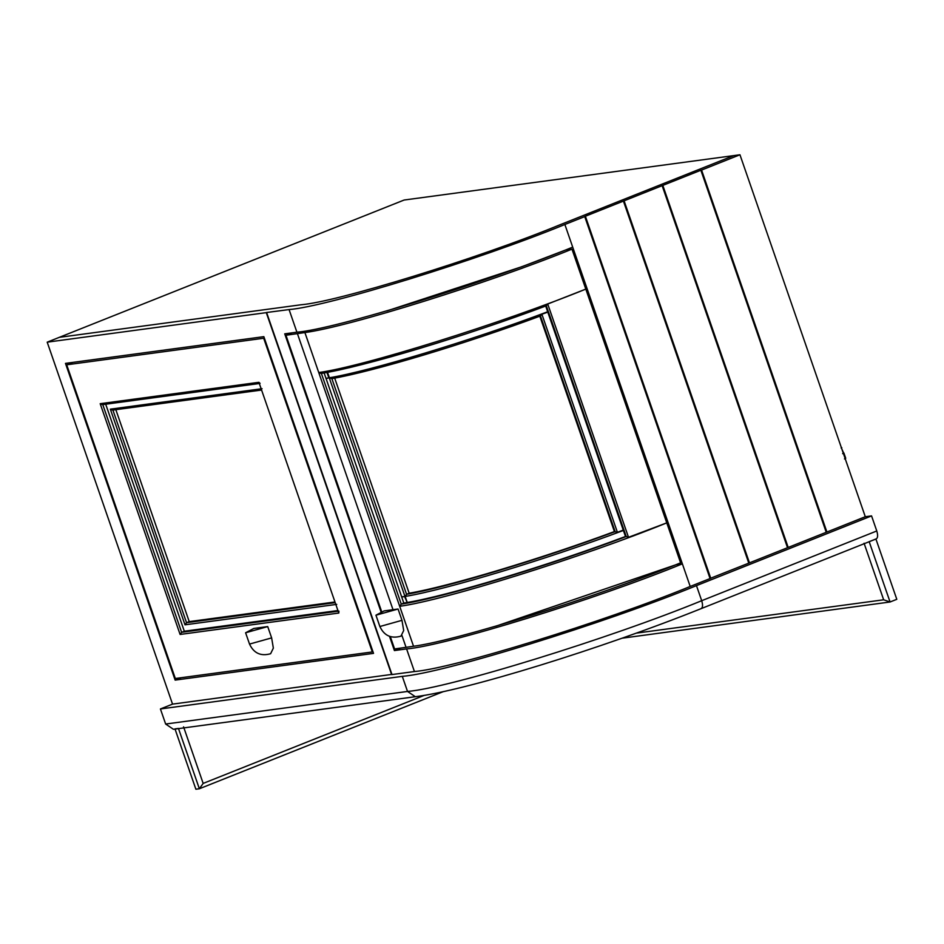 <?xml version="1.0" encoding="UTF-8"?>
<svg xmlns="http://www.w3.org/2000/svg" width="944" height="944" viewBox="0 0 944 944"><rect width="100%" height="100%" fill="white"/><g stroke="black" fill="none" stroke-linecap="round" stroke-linejoin="round"><path stroke-width="1.42" d="M183.573 726.856L203.161 783.414L199.361 788.759L178.463 728.426L174.982 728.898L195.88 789.231L199.361 788.759L443.562 691.527M636.28 633.141L883.655 599.794L890.062 601.989L896.8 599.31L875.914 538.989L869.176 541.667L890.062 601.989L621.978 638.215M323.898 372.325L326.081 378.591L328.831 377.86L326.742 371.83M291.944 332.866L285.949 335.25L304.9 332.571L413.531 646.262C457.486 640.433 598.26 596.455 680.6 562.836L571.97 249.133C489.629 282.752 348.855 326.742 304.912 332.559L318.742 372.526L321.066 373.458C366.272 366.012 462.477 337.102 546.375 305.773L546.34 305.785C467.917 335.391 361.387 367.393 321.338 373.376M318.742 372.526C362.697 366.709 503.471 322.718 585.811 289.1L547.732 304.015L546.34 305.785L626.226 536.534L625.494 536.475L623.264 530.08L617.411 532.31L614.402 531.566C542.234 558.423 448.518 586.578 409.165 593.221L334.483 377.553M327.32 371.724L329.409 377.753L331.674 378.674C375.865 370.732 462.702 344.643 540.511 315.945L540.464 315.957C467.138 343.25 371.877 371.865 331.922 378.603M545.585 305.726L547.791 312.122L541.891 314.246L540.464 315.957L615.146 531.625C541.821 558.919 446.559 587.534 406.604 594.283L409.165 593.221M571.97 249.133L565.786 249.936L521.607 266.798L386.769 310.954M326.081 378.591L401.637 596.797L404.563 596.549L407.23 602.473L405.141 596.443L406.604 594.283M614.402 531.566L539.72 315.898M623.264 530.08L547.791 312.122M390.309 636.598L394.58 648.953L413.531 646.262L399.701 606.296C443.645 600.467 584.419 556.488 666.759 522.87L628.503 537.289L626.226 536.534C547.827 566.152 441.296 598.154 401.247 604.136L403.796 603.086L401.637 596.797M628.503 537.289L547.732 304.015M399.701 606.296L401.247 604.136M285.949 335.25L381.742 611.877M406.652 602.579L403.796 603.086M625.494 536.475C549.963 564.972 448.152 595.758 407.23 602.473M842.957 453.262L843.629 452.99L842.662 453.651L843.629 452.99L841.281 447.786M844.479 458.937L845.458 458.265M841.128 447.975L841.8 447.716M267.718 626.58L253.794 628.456L245.605 632.775L267.718 626.58L271.636 637.896L273.347 648.127L270.609 653.732C260.851 656.481 253.818 653.26 249.523 644.079L271.636 637.896M398.061 609.022L384.137 610.898L375.948 615.205L398.061 609.022L401.979 620.326L403.69 630.557L400.94 636.162C391.194 638.911 384.161 635.701 379.866 626.521L401.979 620.326M337.775 610.556L184.316 631.229L181.626 632.303L180.103 634.451L338.802 613.057L258.904 382.308L260.072 383.37M102.766 404.575L181.626 632.303L338.931 611.11L338.802 613.057L258.904 382.308L100.194 403.69L102.436 404.657L259.777 383.453M334.813 602.001L189.225 621.612L186.534 622.686L185.012 624.822L336.748 604.372M372.951 651.702L372.314 651.95L263.683 338.247L66.694 364.797L175.324 678.5L372.314 651.95M115.593 408.964L189.225 621.612M262.066 388.704L110.33 409.153L112.572 410.121L261.417 390.061M105.457 403.501L184.316 631.229M72.688 362.413L66.694 364.797M264.32 337.999L263.683 338.247M871.56 515.896L696.471 585.622C604.998 623.229 443.22 673.131 402.297 676.364L407.525 691.445L415.325 696.707L173.448 729.299L165.648 724.036L407.525 691.445C448.447 688.211 610.225 638.309 701.699 600.703L876.775 530.976L871.56 515.896L865.294 516.734L739.954 154.769L404.103 200.034L59.319 337.338L301.207 304.747L59.319 337.338L47.2 342.165L172.54 704.13L392.303 674.335M558.6 225.345C478.561 258.255 337.008 301.915 301.207 304.747C337.008 301.915 478.561 258.255 558.6 225.345L733.689 155.618L558.6 225.345M165.648 724.036L160.421 708.956L172.54 704.13M876.775 530.976C878.132 535.555 877.837 538.222 875.914 538.989M402.297 676.364L160.421 708.956M65.478 363.381L263.848 336.654L373.529 653.366L175.147 680.105L65.478 363.381M381.116 612.149L284.734 333.834L296.912 332.194C335.273 329.161 486.951 282.386 572.701 247.127L682.37 563.839L676.093 564.618M266.987 312.452L289.076 309.573C327.45 306.54 479.115 259.753 564.866 224.495L584.737 216.589L710.077 578.554L690.206 586.46L682.37 563.839C596.62 599.098 444.954 645.885 406.593 648.917L394.403 650.558L389.483 636.315M266.963 312.37L266.291 312.641L391.63 674.606M181.142 677.721L175.147 680.105M709.723 578.601L710.395 578.33L585.056 216.365L701.215 170.109L826.909 532.027L701.569 170.062L739.954 154.769M826.909 532.027L865.294 516.734M266.633 312.594L391.972 674.559L414.428 671.538C452.79 668.505 604.455 621.718 690.206 586.46M400.398 648.174L394.403 650.558M676.105 564.689L496.037 626.132M623.783 200.942L749.465 562.86L787.52 547.709L662.169 185.744M624.126 200.895L749.465 562.86M748.45 563.179L749.123 562.907M623.453 201.166L748.793 563.131L710.395 578.33M825.882 532.333L826.555 532.074M700.896 170.321L826.236 532.286L788.193 547.449L662.499 185.531M662.841 185.484L788.193 547.449M787.166 547.756L787.839 547.485M585.41 216.318L710.749 578.283M266.291 312.641L47.2 342.165M203.161 783.414L424.387 695.315M883.655 599.794L864.067 543.237M328.831 377.86L325.987 378.367M547.673 311.756C472.142 340.253 370.331 371.039 329.409 377.753M407.076 602.508L327.167 371.759M406.557 594.295L331.875 378.627M617.411 532.31L541.891 314.246M321.349 373.376L401.259 604.125M297.443 333.704L393.011 609.694M401.955 635.513L406.073 647.407M404.563 596.549L401.707 597.045M623.406 530.445C547.874 558.931 446.064 589.717 405.141 596.443M335.049 602.673L186.534 622.686L112.891 410.038M110.33 409.153L185.012 624.822M180.103 634.451L100.194 403.69M696.471 585.622L701.699 600.703C703.044 605.281 702.761 607.948 700.826 608.715M564.866 224.495L572.701 247.127M289.076 309.573L296.912 332.194M414.428 671.538L406.593 648.917M843.889 453.002L845.718 458.288M249.523 644.079L245.605 632.775M379.866 626.521L375.948 615.205M876.268 538.894L701.18 608.62C601.788 648.504 465.758 690.548 415.325 696.707"/></g></svg>

